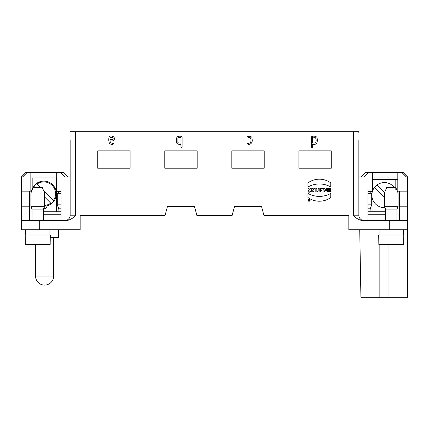 <?xml version="1.0" encoding="UTF-8"?>
<svg xmlns="http://www.w3.org/2000/svg" width="429" height="429" viewBox="0 0 429 429"><rect width="100%" height="100%" fill="white"/><g stroke="black" fill="none" stroke-linecap="round" stroke-linejoin="round"><path stroke-width="0.64" d="M58.746 193.291L58.333 191.924M61.02 191.924L56.95 191.924L56.698 191.511L61.02 191.511M70.142 177.005L64.908 177.005L60.35 172.447L56.698 172.447L56.698 191.511M56.698 177.917L56.36 177.917L56.36 193.329M56.36 193.983L56.36 211.765M46.815 205.834A2.279 2.279 -90 0 1 43.726 208.526M56.36 177.917L32.84 177.917L32.84 187.591M58.398 229.778L58.398 237.532L50.3 237.532M21.45 191.146L21.45 177.005L22.624 177.005L27.183 172.447L30.834 172.447L30.834 191.146L21.45 191.146L21.45 220.656L66.136 220.656C69.954 220.131 73.112 218.302 75.611 215.186L75.611 131.714L358.816 131.714L358.859 133.001L358.816 131.714M388.964 244.568L388.964 297.286L407.55 297.286L407.55 229.778L407.55 297.286M407.55 220.656L407.55 229.778L389.307 229.778L389.307 220.656L407.55 220.656L407.55 191.146L397.817 191.146L397.817 172.447L403.163 172.447L407.55 176.904M401.817 172.447L406.376 177.005L407.55 177.005L407.55 191.146M361.148 177.005L365.642 172.447L368.65 172.447L364.092 177.005L358.859 177.005M397.817 172.447L368.65 172.447M372.656 190.712L372.656 172.447M367.98 191.511L372.388 191.511M358.859 140.294L358.859 215.186A5.475 5.475 0 0 0 364.334 220.656A5.475 5.475 0 0 1 358.859 215.186L353.389 215.186L353.389 131.714M367.98 211.765L385.542 211.765M367.98 191.924L372.27 191.924M371.015 191.924L370.602 193.291M358.859 176.094L362.049 176.094M160.451 215.642L80.175 215.642L165.009 215.642L167.455 206.521L194.498 206.521L196.938 215.642L232.062 215.642L234.502 206.521L261.545 206.521L263.991 215.642L348.825 215.642L268.549 215.642M75.611 215.186L70.142 215.186A5.475 5.475 0 0 1 64.666 220.656A5.475 5.475 0 0 0 70.142 215.186L70.142 140.294M97.737 168.206L130.121 168.206L97.737 168.206L97.737 150.874L130.121 150.874L97.737 150.874M231.832 168.206L264.216 168.206L231.832 168.206L231.832 150.874L264.216 150.874L231.832 150.874M298.879 168.206L331.263 168.206L298.879 168.206L298.879 150.874L331.263 150.874L298.879 150.874M164.784 168.206L197.168 168.206L164.784 168.206L164.784 150.874L197.168 150.874L164.784 150.874M21.45 176.904L25.837 172.447L27.183 172.447M56.698 172.447L30.834 172.447M60.35 172.447L63.358 172.447L67.852 177.005M43.458 211.765L61.02 211.765M66.951 176.094L70.142 176.094M388.964 297.286L360.912 297.286L359.733 229.778M379.842 244.568L379.842 297.286M32.84 177.917L30.834 177.917M44.6 206.172A12.543 12.543 90 0 0 56.36 193.656A12.543 12.543 90 0 0 44.729 181.145A12.543 12.543 90 0 0 31.408 191.843M35.146 187.553L34.014 186.427A12.184 12.184 -90 0 1 36.594 183.848L40.305 187.553L36.594 183.848M53.63 200.885L43.758 191.012L53.63 200.885A12.184 12.184 -90 0 1 51.051 203.464L44.6 197.008M34.331 186.744A11.744 11.744 90 0 0 33.789 187.553M44.6 205.373A11.744 11.744 90 0 0 50.74 203.148M53.319 200.568A11.744 11.744 90 0 0 36.91 184.159M372.999 211.765L372.999 200.343M372.999 189.891L372.999 179.381L372.656 179.381M399.517 220.656L399.517 191.189M397.817 179.381L372.999 179.381M395.806 189.891L395.806 179.381M384.4 197.694L374.335 187.629A12.543 12.543 0 0 1 376.919 185.049L384.545 192.68M374.335 187.629A12.543 12.543 0 0 0 384.851 207.652M394.412 187.553A12.543 12.543 0 0 0 376.919 185.049M385.542 220.656L385.542 209.089L396.943 209.089L396.943 220.656M384.4 193.029L386.685 187.553L395.806 187.553L398.085 193.029L384.4 193.029L384.4 206.714L398.085 206.714L398.085 193.029M32.057 220.656L32.057 209.089L43.458 209.089L43.458 220.656M30.915 193.029L33.194 187.553L42.315 187.553L44.6 193.029L30.915 193.029L30.915 206.714L44.6 206.714L44.6 193.029M21.45 220.656L21.45 229.778L80.175 229.778L80.175 215.642M312.612 144.257C312.773 145.57 312.682 148.976 311.47 147.109L311.47 136.846C312.516 135.725 317.369 135.762 317.176 138.556C317.825 141.994 316.618 145.361 312.612 144.257M176.721 143.13C176.088 140.91 176.206 138.851 177.08 136.937C178.99 135.95 180.673 135.918 182.121 136.846L182.121 147.109C180.909 148.976 180.818 145.57 180.979 144.257C179.118 144.611 177.697 144.23 176.721 143.13M110.36 142.793L114.023 143.688C112.768 144.605 111.277 144.573 109.551 143.597C108.532 140.927 108.499 138.487 109.459 136.277C112.189 135.671 113.9 136.433 114.591 138.556C114.06 140.615 112.537 141.377 110.033 140.835L110.36 142.793M250.536 142.782C251.233 140.766 251.555 136.325 248.021 137.419C245.924 135.671 252.772 135.661 252.011 138.556C252.686 141.511 251.925 143.415 249.732 144.257C248.563 144.482 247.801 144.289 247.453 143.688L250.536 142.782L247.549 143.318M329.633 189.763L329.633 188.288L330.662 188.288L330.662 192.026L329.633 192.026L329.633 190.664L328.512 190.664L328.512 192.026L327.483 192.026L327.483 188.288L328.512 188.288L328.512 189.763L329.633 189.763M319.197 188.288L319.197 191.141L320.002 191.141L320.002 192.026L317.358 192.026L317.358 191.141L318.168 191.141L318.168 188.288L319.197 188.288M307.958 197.517L307.963 193.404A23.204 23.204 0 0 0 330.764 193.404L330.764 197.506A19.369 19.369 0 0 1 307.963 197.512M311.765 188.288L311.765 192.026L312.757 192.026L312.757 189.945L313.712 192.026L315.031 192.026L315.031 188.288L314.044 188.288L314.044 190.412L313.073 188.288L311.765 188.288M316.838 192.026L315.808 192.026L315.808 188.288L316.838 188.288L316.838 192.026M167.455 206.521L194.498 206.521M234.502 206.521L261.545 206.521M348.825 215.642L348.825 229.778L389.307 229.778M389.307 220.656L362.864 220.656C359.046 220.131 355.888 218.302 353.389 215.186M197.168 150.874L197.168 168.206M331.263 150.874L331.263 168.206M264.216 150.874L264.216 168.206M130.121 150.874L130.121 168.206M326.094 188.288L327.113 188.288L325.895 192.026L324.715 192.026L323.434 188.288L324.56 188.288L324.753 188.899L325.906 188.899L326.094 188.288M320.045 188.288L320.865 189.859C320.023 191.565 320.758 192.289 323.075 192.026L323.075 188.288L322.04 188.288L322.04 189.532L321.187 188.288L320.045 188.288M308.092 191.002C309.738 192.203 311.288 189.141 309.084 189.194L309.084 190.326L308.054 190.326L308.054 188.487C312.114 186.427 312.183 193.613 308.092 191.945L308.092 191.002M307.958 182.888L307.958 186.985A23.053 23.053 0 0 1 330.764 186.985L330.764 182.888A19.428 19.428 0 0 0 307.958 182.888M307.925 200.129A1.121 1.121 0 0 0 309.609 201.099A1.121 1.121 0 0 0 309.609 199.158A1.121 1.121 0 0 0 307.925 200.129M61.02 204.831L57.293 204.831L58.794 208.81L59.014 211.765M57.293 204.831L57.293 193.291L61.02 193.291M61.02 208.81L58.794 208.81M70.142 188.958L61.02 188.958L61.02 220.656M70.184 131.714L75.611 131.714M367.98 193.291L371.707 193.291L371.707 204.831L370.206 208.81L367.98 208.81M369.986 211.765L370.206 208.81M367.98 204.831L371.707 204.831M358.859 188.958L367.98 188.958L367.98 220.656M379.102 234.99L379.102 229.778M403.651 244.568L378.834 244.568L378.7 234.99L403.786 234.99L403.651 244.568M49.898 234.99L49.898 229.778M50.166 244.568L25.349 244.568L25.214 234.99L50.3 234.99L50.166 244.568M325.01 189.709L325.343 190.835L325.665 189.709L325.01 189.709M322.04 190.396C321.235 190.664 321.235 190.932 322.04 191.2L322.04 190.396M308.285 200.129A0.767 0.767 0 0 0 309.432 200.793A0.767 0.767 0 0 0 309.432 199.464A0.767 0.767 0 0 0 308.285 200.129M309.448 200.638L308.596 199.619L308.982 199.914L309.448 199.619L309.448 200.638L308.885 200.616M110.033 137.419L110.033 139.698L113.117 139.366C113.449 137.612 112.419 136.964 110.033 137.419M177.885 142.793L180.979 143.12L180.979 137.419L177.89 137.752L177.885 142.793M312.612 143.12L315.701 142.782C316.64 140.38 316.387 136.143 312.612 137.419L312.612 143.12M53.663 276.04A9.063 9.063 0 0 1 44.6 285.108A9.063 9.063 0 0 1 35.532 276.04L53.663 276.04L53.663 237.532M397.817 177.005L372.656 177.005M56.698 177.005L30.834 177.005M407.512 177.005L403.029 172.447M365.776 172.447L361.288 177.005M367.98 214.731L385.542 214.731M407.55 206.199L399.517 206.199M25.971 172.447L21.488 177.005M67.712 177.005L63.224 172.447M43.458 214.731L61.02 214.731M29.429 206.199L21.45 206.199M29.558 191.146L29.558 220.656M39.693 229.778L39.693 220.656M35.532 276.04L35.532 244.568M29.429 191.146L29.429 220.656M396.943 209.089L398.085 206.714M385.542 209.089L384.4 206.714M43.458 209.089L44.6 206.714M32.057 209.089L30.915 206.714M403.383 234.99L403.383 229.778M25.617 234.99L25.617 229.778M25.214 234.99L25.214 239.554"/></g></svg>
